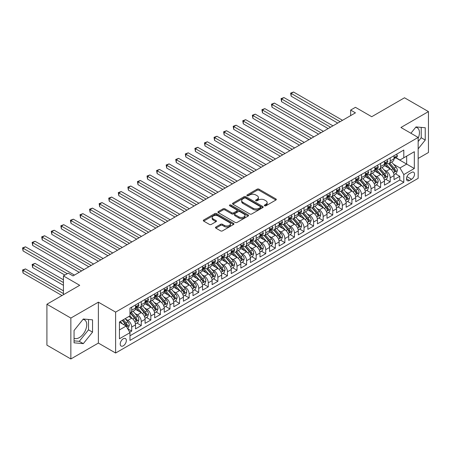 <?xml version="1.0" encoding="UTF-8"?>
<svg xmlns="http://www.w3.org/2000/svg" width="451" height="451" viewBox="0 0 451 451"><rect width="100%" height="100%" fill="white"/><g stroke="black" fill="none" stroke-linecap="round" stroke-linejoin="round"><path stroke-width="0.68" d="M264.613 205.78A0.93 0.536 0 0 0 265.932 205.78L275.916 200.018A1.33 0.767 0 0 0 276.305 199.477A1.33 0.767 0 0 0 275.916 198.93L258.998 189.166A1.33 0.767 0 0 0 257.121 189.166L247.137 194.928A0.93 0.536 0 0 0 246.86 195.311A0.93 0.536 0 0 0 247.137 195.689A0.93 0.536 0 0 0 248.45 195.689L249.741 194.945A4.251 2.458 0 0 1 255.756 194.945L257.166 195.757A4.251 2.458 0 0 1 258.412 197.493A4.251 2.458 0 0 1 257.166 199.229L255.875 199.979A0.93 0.536 0 0 0 255.599 200.357A0.93 0.536 0 0 0 255.875 200.734A0.93 0.536 0 0 0 257.188 200.734L258.479 199.99A4.251 2.458 0 0 1 264.495 199.99L265.904 200.802A4.251 2.458 0 0 1 267.15 202.538A4.251 2.458 0 0 1 265.904 204.275L264.613 205.025A0.93 0.536 0 0 0 264.342 205.402A0.93 0.536 0 0 0 264.613 205.78L264.613 205.025M74.06 338.188A10.559 6.1 120 0 0 79.28 337.63A10.559 6.1 120 0 0 86.175 328.322A10.559 6.1 120 0 0 84.557 319.86A10.559 6.1 120 0 0 83.001 319.381M123.27 345.838A4.335 2.503 120 0 0 126.1 342.021A4.335 2.503 120 0 0 125.44 338.549A4.335 2.503 120 0 0 123.27 338.763A4.335 2.503 120 0 0 120.44 342.58A4.335 2.503 120 0 0 121.105 346.052A4.335 2.503 120 0 0 123.27 345.838M415.704 127.295A10.559 6.1 -60 0 1 417.265 127.774A10.559 6.1 -60 0 1 418.156 138.203M215.866 227.039A1.33 0.767 0 0 0 215.471 227.58A1.33 0.767 0 0 0 215.866 228.121L220.607 230.861A1.33 0.767 0 0 0 222.49 230.861L233.579 224.463A1.33 0.767 0 0 0 233.968 223.916A1.33 0.767 0 0 0 233.579 223.375L216.66 213.611A1.33 0.767 0 0 0 214.783 213.611L203.694 220.009A1.33 0.767 0 0 0 203.305 220.556A1.33 0.767 0 0 0 203.694 221.097L209.427 224.406A1.33 0.767 0 0 0 211.305 224.406L216.052 221.666A1.33 0.767 0 0 0 216.441 221.125A1.33 0.767 0 0 0 216.052 220.578L213.21 218.938A3.557 2.052 0 0 1 212.167 217.489A3.557 2.052 0 0 1 214.36 215.589A3.557 2.052 0 0 1 218.233 216.035L229.373 222.467A3.557 2.052 0 0 1 230.416 223.916A3.557 2.052 0 0 1 228.217 225.816A3.557 2.052 0 0 1 224.344 225.37L222.49 224.299A1.33 0.767 0 0 0 220.607 224.299L215.866 227.039L215.866 228.121M418.156 158.448L428.45 152.506L428.45 111.6L404.513 97.782L371.72 116.713L355.444 107.321L350.658 110.083L355.444 112.846L73.006 275.911L68.219 273.148L63.433 275.911L63.433 294.706M70.852 318.062L70.852 358.968L98.38 343.076L98.38 302.17L70.852 318.062L46.915 304.239L79.709 285.308L63.433 275.911M98.38 302.17L115.614 312.12L418.156 137.442L418.156 178.348L115.614 353.02L115.614 312.12M428.45 111.6L400.922 127.492L418.156 137.442M249.837 213.988A1.33 0.767 0 0 0 251.714 213.988L262.803 207.584A1.33 0.767 0 0 0 263.192 207.043A1.33 0.767 0 0 0 262.803 206.502L245.891 196.732A1.33 0.767 0 0 0 244.008 196.732L232.919 203.136A1.33 0.767 0 0 0 232.53 203.677A1.33 0.767 0 0 0 232.919 204.224L249.837 213.988M230.049 205.983A0.93 0.536 0 0 1 230.991 206.113L230.991 205.008L248.191 214.935A1.33 0.767 0 0 1 248.58 215.482A1.33 0.767 0 0 1 248.191 216.023L237.102 222.428A1.33 0.767 0 0 1 235.225 222.428L218.307 212.658L218.307 211.575A1.33 0.767 0 0 0 217.918 212.117A1.33 0.767 0 0 0 218.307 212.658M218.307 211.575L223.053 208.836A1.33 0.767 0 0 1 224.931 208.836L231.791 212.793A1.33 0.767 0 0 0 233.674 212.793L236.82 210.978A1.33 0.767 0 0 0 237.209 210.437A1.33 0.767 0 0 0 236.82 209.89L229.677 205.769A0.93 0.536 0 0 1 229.407 205.391A0.93 0.536 0 0 1 229.982 204.895A0.93 0.536 0 0 1 230.991 205.008M70.852 358.968L46.915 345.145L46.915 304.239M129.708 332.224L131.698 331.079L127.723 328.785M125.463 319.02L127.864 320.407A5.418 3.129 60 0 1 131.698 327.043L135.525 324.833L135.525 328.869L141.27 325.549L136.912 323.034M135.035 313.496L137.442 314.883A5.418 3.129 60 0 1 141.27 321.518L145.098 319.302L145.098 323.339L150.843 320.024L146.49 317.51M144.613 307.965L147.015 309.352A5.418 3.129 60 0 1 150.843 315.988L154.676 313.778L154.676 317.814L160.421 314.494L156.063 311.979M154.186 302.441L156.587 303.827A5.418 3.129 60 0 1 160.421 310.457L164.249 308.247L164.249 312.284L169.993 308.969L165.635 306.454M163.758 296.91L166.165 298.297A5.418 3.129 60 0 1 169.993 304.932L173.821 302.722L173.821 306.759L179.566 303.438L175.214 300.924M173.336 291.385L175.738 292.772A5.418 3.129 60 0 1 179.566 299.402L183.399 297.192L183.399 301.229L189.144 297.914L184.786 295.399M182.909 285.855L185.31 287.242A5.418 3.129 60 0 1 189.144 293.877L192.972 291.667L192.972 295.704L198.716 292.383L194.358 289.869M192.481 280.33L194.888 281.717A5.418 3.129 60 0 1 198.716 288.347L202.544 286.137L202.544 290.173L208.289 286.859L203.937 284.344M202.059 274.8L204.461 276.187A5.418 3.129 60 0 1 208.289 282.822L212.122 280.612L212.122 284.649L217.867 281.328L213.509 278.814M211.632 269.275L214.033 270.662A5.418 3.129 60 0 1 217.867 277.292L221.695 275.082L221.695 279.118L227.439 275.803L223.082 273.289M221.204 263.745L223.611 265.132A5.418 3.129 60 0 1 227.439 271.767L231.267 269.557L231.267 273.588L237.012 270.273L232.654 267.759M230.777 258.22L233.184 259.607A5.418 3.129 60 0 1 237.012 266.237L240.845 264.027L240.845 268.063L246.59 264.748L242.232 262.234M240.355 252.69L242.756 254.076A5.418 3.129 60 0 1 246.59 260.712L250.418 258.502L250.418 262.533L256.162 259.218L251.805 256.704M249.927 247.165L252.334 248.552A5.418 3.129 60 0 1 256.162 255.181L259.99 252.972L259.99 257.008L265.735 253.693L261.377 251.173M259.5 241.635L261.907 243.021A5.418 3.129 60 0 1 265.735 249.657L269.563 247.447L269.563 251.478L275.307 248.163L270.955 245.648M269.078 236.11L271.479 237.497A5.418 3.129 60 0 1 275.307 244.126L279.141 241.916L279.141 245.953L284.885 242.638L280.528 240.118M278.65 230.579L281.052 231.966A5.418 3.129 60 0 1 284.885 238.602L288.713 236.392L288.713 240.422L294.458 237.108L290.1 234.593M288.223 225.055L290.63 226.441A5.418 3.129 60 0 1 294.458 233.071L298.286 230.861L298.286 234.898L304.03 231.583L299.678 229.063M297.801 219.524L300.203 220.911A5.418 3.129 60 0 1 304.03 227.546L307.864 225.337L307.864 229.367L313.608 226.052L309.251 223.538M307.373 213.994L309.775 215.386A5.418 3.129 60 0 1 313.608 222.016L317.436 219.806L317.436 223.843L323.181 220.528L318.823 218.008M316.946 208.469L319.353 209.856A5.418 3.129 60 0 1 323.181 216.491L327.009 214.281L327.009 218.312L332.753 214.997L328.401 212.483M326.524 202.939L328.926 204.331A5.418 3.129 60 0 1 332.753 210.961L336.587 208.751L336.587 212.787L342.332 209.473L337.974 206.953M336.096 197.414L338.498 198.801A5.418 3.129 60 0 1 342.332 205.436L346.159 203.226L346.159 207.257L351.904 203.942L347.546 201.428M345.669 191.884L348.076 193.276A5.418 3.129 60 0 1 351.904 199.906L355.732 197.696L355.732 201.732L361.476 198.417L357.124 195.897M355.247 186.359L357.649 187.746A5.418 3.129 60 0 1 361.476 194.381L365.31 192.171L365.31 196.202L371.055 192.887L366.697 190.373M364.82 180.828L367.221 182.221A5.418 3.129 60 0 1 371.055 188.851L374.882 186.641L374.882 190.677L380.627 187.357L376.269 184.842M374.392 175.304L376.799 176.691A5.418 3.129 60 0 1 380.627 183.326L384.455 181.11L384.455 185.147L390.2 181.832L390.2 177.795A5.418 3.129 -120 0 0 386.372 171.166L383.97 169.773M385.842 179.318L390.2 181.832M135.525 324.833A5.418 3.129 -120 0 0 131.698 318.197L128.823 316.54M145.098 319.302A5.418 3.129 -120 0 0 141.27 312.673L135.351 309.251M154.676 313.778A5.418 3.129 -120 0 0 150.843 307.142L144.923 303.726M164.249 308.247A5.418 3.129 -120 0 0 160.421 301.618L154.496 298.196M173.821 302.722A5.418 3.129 -120 0 0 169.993 296.087L164.074 292.671M183.399 297.192A5.418 3.129 -120 0 0 179.566 290.562L173.646 287.14M192.972 291.667A5.418 3.129 -120 0 0 189.144 285.032L183.219 281.616M202.544 286.137A5.418 3.129 -120 0 0 198.716 279.507L192.797 276.085M212.122 280.612A5.418 3.129 -120 0 0 208.289 273.977L202.369 270.561M221.695 275.082A5.418 3.129 -120 0 0 217.867 268.452L211.942 265.03M231.267 269.557A5.418 3.129 -120 0 0 227.439 262.922L221.52 259.505M240.845 264.027A5.418 3.129 -120 0 0 237.012 257.397L231.092 253.975M250.418 258.502A5.418 3.129 -120 0 0 246.59 251.867L240.665 248.45M259.99 252.972A5.418 3.129 -120 0 0 256.162 246.342L250.243 242.92M269.563 247.447A5.418 3.129 -120 0 0 265.735 240.811L259.815 237.395M279.141 241.916A5.418 3.129 -120 0 0 275.307 235.287L269.388 231.865M288.713 236.392A5.418 3.129 -120 0 0 284.885 229.756L278.966 226.34M298.286 230.861A5.418 3.129 -120 0 0 294.458 224.226L288.539 220.81M307.864 225.337A5.418 3.129 -120 0 0 304.03 218.701L298.111 215.285M317.436 219.806A5.418 3.129 -120 0 0 313.608 213.171L307.683 209.754M327.009 214.281A5.418 3.129 -120 0 0 323.181 207.646L317.262 204.23M336.587 208.751A5.418 3.129 -120 0 0 332.753 202.116L326.834 198.699M346.159 203.226A5.418 3.129 -120 0 0 342.332 196.591L336.407 193.175M355.732 197.696A5.418 3.129 -120 0 0 351.904 191.061L345.985 187.644M365.31 192.171A5.418 3.129 -120 0 0 361.476 185.536L355.557 182.119M374.882 186.641A5.418 3.129 -120 0 0 371.055 180.005L365.13 176.589M384.455 181.11A5.418 3.129 -120 0 0 380.627 174.481L374.708 171.059M411.549 172.434L409.446 173.652A4.2 2.424 120 0 0 406.701 177.35A4.2 2.424 120 0 0 407.349 180.716A4.2 2.424 120 0 0 409.446 180.507L411.549 179.289A4.2 2.424 120 0 0 414.294 175.591A4.2 2.424 120 0 0 413.652 172.226A4.2 2.424 120 0 0 411.549 172.434M119.442 329.918L126.145 326.05L129.973 332.68L129.973 340.42L403.797 182.328L403.797 174.588L399.969 167.958L393.543 164.249M129.973 332.68L119.442 338.763L119.442 321.958L129.973 315.875L129.973 308.14L403.797 150.048L403.797 157.788L414.328 151.705L414.328 168.511L403.797 174.588M137.392 306.894L137.442 306.922A5.418 3.129 60 0 0 140.148 307.193L143.976 304.977A5.418 3.129 -120 0 0 145.098 302.503L145.098 299.402M146.964 301.364L147.015 301.392A5.418 3.129 60 0 0 149.721 301.663L153.554 299.453A5.418 3.129 -120 0 0 154.676 296.972L154.676 293.877M156.536 295.839L156.587 295.867A5.418 3.129 60 0 0 159.299 296.132L163.127 293.922A5.418 3.129 -120 0 0 164.249 291.442L164.249 288.347M166.115 290.309L166.165 290.337A5.418 3.129 60 0 0 168.871 290.607L172.699 288.398A5.418 3.129 -120 0 0 173.821 285.917L173.821 282.822M175.687 284.784L175.738 284.812A5.418 3.129 60 0 0 178.444 285.077L182.277 282.867A5.418 3.129 -120 0 0 183.399 280.387L183.399 277.292M185.26 279.254L185.31 279.282A5.418 3.129 60 0 0 188.022 279.552L191.85 277.342A5.418 3.129 -120 0 0 192.972 274.862L192.972 271.767M194.838 273.729L194.888 273.757A5.418 3.129 60 0 0 197.594 274.022L201.422 271.812A5.418 3.129 -120 0 0 202.544 269.332L202.544 266.237M204.41 268.198L204.461 268.227A5.418 3.129 60 0 0 207.167 268.497L211 266.287A5.418 3.129 -120 0 0 212.122 263.807L212.122 260.712M213.983 262.674L214.033 262.702A5.418 3.129 60 0 0 216.745 262.967L220.573 260.757A5.418 3.129 -120 0 0 221.695 258.276L221.695 255.181M223.561 257.143L223.611 257.171A5.418 3.129 60 0 0 226.317 257.442L230.145 255.232A5.418 3.129 -120 0 0 231.267 252.752L231.267 249.657M233.133 251.619L233.184 251.647A5.418 3.129 60 0 0 235.89 251.912L239.723 249.702A5.418 3.129 -120 0 0 240.845 247.221L240.845 244.126M242.706 246.088L242.756 246.116A5.418 3.129 60 0 0 245.468 246.387L249.296 244.177A5.418 3.129 -120 0 0 250.418 241.697L250.418 238.602M252.284 240.563L252.334 240.592A5.418 3.129 60 0 0 255.04 240.857L258.868 238.647A5.418 3.129 -120 0 0 259.99 236.166L259.99 233.071M261.856 235.033L261.907 235.061A5.418 3.129 60 0 0 264.613 235.332L268.446 233.122A5.418 3.129 -120 0 0 269.563 230.641L269.563 227.546M271.429 229.508L271.479 229.536A5.418 3.129 60 0 0 274.191 229.801L278.019 227.592A5.418 3.129 -120 0 0 279.141 225.111L279.141 222.016M281.007 223.978L281.052 224.006A5.418 3.129 60 0 0 283.764 224.277L287.591 222.067A5.418 3.129 -120 0 0 288.713 219.586L288.713 216.491M290.579 218.453L290.63 218.481A5.418 3.129 60 0 0 293.336 218.746L297.164 216.536A5.418 3.129 -120 0 0 298.286 214.056L298.286 210.961M300.152 212.923L300.203 212.951A5.418 3.129 60 0 0 302.909 213.222L306.742 211.012A5.418 3.129 -120 0 0 307.864 208.531L307.864 205.436M309.73 207.398L309.775 207.426A5.418 3.129 60 0 0 312.487 207.691L316.314 205.481A5.418 3.129 -120 0 0 317.436 203.001L317.436 199.906M319.302 201.868L319.353 201.896A5.418 3.129 60 0 0 322.059 202.166L325.887 199.956A5.418 3.129 -120 0 0 327.009 197.476L327.009 194.381M328.875 196.343L328.926 196.371A5.418 3.129 60 0 0 331.632 196.636L335.465 194.426A5.418 3.129 -120 0 0 336.587 191.946L336.587 188.851M338.447 190.812L338.498 190.841A5.418 3.129 60 0 0 341.21 191.111L345.038 188.901A5.418 3.129 -120 0 0 346.159 186.421L346.159 183.326M348.025 185.288L348.076 185.316A5.418 3.129 60 0 0 350.782 185.581L354.61 183.371A5.418 3.129 -120 0 0 355.732 180.89L355.732 177.795M357.598 179.757L357.649 179.786A5.418 3.129 60 0 0 360.355 180.056L364.188 177.846A5.418 3.129 -120 0 0 365.31 175.366L365.31 172.271M367.17 174.227L367.221 174.261A5.418 3.129 60 0 0 369.933 174.526L373.761 172.316A5.418 3.129 -120 0 0 374.882 169.835L374.882 166.74M376.748 168.702L376.799 168.73A5.418 3.129 60 0 0 379.505 169.001L383.333 166.785A5.418 3.129 -120 0 0 384.455 164.311L384.455 161.216M129.973 335.775L399.778 180.005L399.778 176.302L394.033 179.622L394.033 175.586A5.418 3.129 -120 0 0 390.2 168.95L384.28 165.534M386.321 163.172L386.372 163.206A5.418 3.129 -120 0 0 389.078 163.471A5.418 3.129 -120 0 0 390.2 160.99L390.2 157.895M389.078 163.471L392.911 161.261A5.418 3.129 -120 0 0 394.033 158.78L394.033 155.685M131.698 307.142L131.698 310.237A5.418 3.129 60 0 1 130.576 312.718A5.418 3.129 60 0 1 129.973 312.938M130.576 312.718L134.404 310.508A5.418 3.129 -120 0 0 135.525 308.027L135.525 304.932M141.27 301.618L141.27 304.713A5.418 3.129 60 0 1 140.148 307.193M150.843 296.087L150.843 299.182A5.418 3.129 60 0 1 149.721 301.663M160.421 290.562L160.421 293.657A5.418 3.129 60 0 1 159.299 296.132M169.993 285.032L169.993 288.127A5.418 3.129 60 0 1 168.871 290.607M179.566 279.507L179.566 282.602A5.418 3.129 60 0 1 178.444 285.077M189.144 273.977L189.144 277.072A5.418 3.129 60 0 1 188.022 279.552M198.716 268.452L198.716 271.547A5.418 3.129 60 0 1 197.594 274.022M208.289 262.922L208.289 266.017A5.418 3.129 60 0 1 207.167 268.497M217.867 257.397L217.867 260.492A5.418 3.129 60 0 1 216.745 262.967M227.439 251.867L227.439 254.962A5.418 3.129 60 0 1 226.317 257.442M237.012 246.336L237.012 249.437A5.418 3.129 60 0 1 235.89 251.912M246.59 240.811L246.59 243.906A5.418 3.129 60 0 1 245.468 246.387M256.162 235.281L256.162 238.382A5.418 3.129 60 0 1 255.04 240.857M265.735 229.756L265.735 232.851A5.418 3.129 60 0 1 264.613 235.332M275.307 224.226L275.307 227.327A5.418 3.129 60 0 1 274.191 229.801M284.885 218.701L284.885 221.796A5.418 3.129 60 0 1 283.764 224.277M294.458 213.171L294.458 216.271A5.418 3.129 60 0 1 293.336 218.746M304.03 207.646L304.03 210.741A5.418 3.129 60 0 1 302.909 213.222M313.608 202.116L313.608 205.211A5.418 3.129 60 0 1 312.487 207.691M323.181 196.591L323.181 199.686A5.418 3.129 60 0 1 322.059 202.166M332.753 191.061L332.753 194.155A5.418 3.129 60 0 1 331.632 196.636M342.332 185.536L342.332 188.631A5.418 3.129 60 0 1 341.21 191.111M351.904 180.005L351.904 183.1A5.418 3.129 60 0 1 350.782 185.581M361.476 174.481L361.476 177.576A5.418 3.129 60 0 1 360.355 180.056M371.055 168.95L371.055 172.045A5.418 3.129 60 0 1 369.933 174.526M380.627 163.425L380.627 166.52A5.418 3.129 60 0 1 379.505 169.001M380.627 183.326L380.627 187.357M371.055 188.851L371.055 192.887M361.476 194.381L361.476 198.417M351.904 199.906L351.904 203.942M342.332 205.436L342.332 209.473M332.753 210.961L332.753 214.997M323.181 216.491L323.181 220.528M313.608 222.016L313.608 226.052M304.03 227.546L304.03 231.583M294.458 233.071L294.458 237.108M284.885 238.602L284.885 242.638M275.307 244.126L275.307 248.163M265.735 249.657L265.735 253.693M256.162 255.181L256.162 259.218M246.59 260.712L246.59 264.748M237.012 266.237L237.012 270.273M227.439 271.767L227.439 275.803M217.867 277.292L217.867 281.328M208.289 282.822L208.289 286.859M198.716 288.347L198.716 292.383M189.144 293.877L189.144 297.914M179.566 299.402L179.566 303.438M169.993 304.932L169.993 308.969M160.421 310.457L160.421 314.494M150.843 315.988L150.843 320.024M141.27 321.518L141.27 325.549M131.698 327.043L131.698 331.079M126.145 326.05L119.442 322.177M399.969 167.958L406.667 164.091L406.667 156.131L414.328 151.705M395.702 157.76L414.328 168.511M395.893 157.647L399.969 159.998L403.797 157.788M98.38 343.076L115.614 353.02M350.658 110.083L350.658 115.608M395.42 173.787L399.778 176.302M399.778 180.005L403.797 182.328M418.156 148.881L425.242 140.064L425.242 127.746L416.002 126.923L410.912 133.259M74.06 342.822L83.3 343.645L92.54 332.15L92.54 319.832L83.3 319.009L74.06 330.504L74.06 342.822M418.156 141.558L421.223 137.747L421.223 127.391M421.223 137.747L425.242 140.064M74.06 340.86L79.28 341.322L88.514 329.828L88.514 319.471M88.514 329.828L92.54 332.15M79.28 341.322L83.3 343.645M264.985 205.915L265.904 205.38A4.251 2.458 0 0 0 267.15 203.643L267.15 202.538M258.412 197.493L258.412 198.598A4.251 2.458 0 0 1 257.166 200.334L256.247 200.87M275.899 200.03L258.998 190.271A1.33 0.767 0 0 0 257.121 190.271L247.503 195.824M262.786 207.595L245.891 197.842A1.33 0.767 0 0 0 244.008 197.842L232.936 204.23M260.452 207.421A0.93 0.536 0 0 0 260.729 207.043A0.93 0.536 0 0 0 260.452 206.665L245.609 198.09A0.93 0.536 0 0 0 244.29 198.09L242.931 198.88A4.251 2.458 0 0 0 241.685 200.616A4.251 2.458 0 0 0 242.931 202.352L253.079 208.21A4.251 2.458 0 0 0 259.094 208.21L260.452 207.421L260.452 208.531A0.93 0.536 0 0 0 260.729 208.148L260.729 207.043M241.685 200.616L241.685 201.721A4.251 2.458 0 0 0 242.931 203.457L242.931 202.352M260.452 208.531L259.094 209.315A4.251 2.458 0 0 1 253.079 209.315L242.931 203.457M218.323 212.669L223.053 209.94L223.053 208.836M237.209 210.437L237.209 211.542A1.33 0.767 0 0 1 236.82 212.083L233.674 213.898A1.33 0.767 0 0 1 231.791 213.898L224.931 209.94A1.33 0.767 0 0 0 223.053 209.94M230.991 206.113L248.174 216.035M238.912 216.903A3.557 2.052 0 0 0 242.785 217.348A3.557 2.052 0 0 0 244.978 215.454A3.557 2.052 0 0 0 243.94 214L240.017 211.739A1.33 0.767 0 0 0 238.134 211.739L234.988 213.554A1.33 0.767 0 0 0 234.599 214.095A1.33 0.767 0 0 0 234.988 214.642L238.912 216.903L238.912 218.008A3.557 2.052 0 0 0 242.785 218.453A3.557 2.052 0 0 0 244.978 216.559L244.978 215.454M234.599 214.095L234.599 215.2A1.33 0.767 0 0 0 234.988 215.747L234.988 214.642M238.912 218.008L234.988 215.747M230.416 223.916L230.416 225.021A3.557 2.052 0 0 1 228.217 226.921A3.557 2.052 0 0 1 224.344 226.475L222.49 225.404A1.33 0.767 0 0 0 220.607 225.404L215.882 228.133M212.167 217.489L212.167 218.594A3.557 2.052 0 0 0 213.21 220.043L213.21 218.938M216.035 221.678L213.21 220.043M233.562 224.468L216.66 214.715A1.33 0.767 0 0 0 214.783 214.715L203.711 221.108M393.948 174.638L396.423 173.207L397.382 170.444A3.585 2.069 -120 0 0 395.984 167.073L391.609 162.01M390.735 169.3L385.735 163.516M387.888 167.614L384.985 164.26A8.597 4.967 -120 0 0 384.72 163.955M291.154 118.292L318.586 134.127L272.009 107.237L272.009 104.474L274.4 103.093L323.373 131.365M388.593 163.668L393.018 168.787A3.585 2.069 60 0 1 394.292 171.262C394.834 171.983 395.217 171.763 395.442 170.596A3.585 2.069 -120 0 0 394.163 168.127L389.788 163.059M388.852 163.583L393.605 169.086A1.827 1.054 60 0 1 394.067 169.801L395.442 170.596M394.292 171.262L394.557 171.684M396.57 154.219L397.382 155.629A3.585 2.069 60 0 1 396.638 157.219L394.817 158.267A3.585 2.069 -120 0 0 395.442 157.444L395.369 157.123M340.127 121.691L291.154 93.419L293.55 92.032L342.523 120.31M394.151 158.436L394.163 158.436A3.585 2.069 -120 0 0 394.817 158.267M394.98 157.173L395.442 157.444C395.217 156.903 394.834 157.123 394.292 158.104A3.585 2.069 60 0 1 394.033 158.617M337.731 123.072L291.154 96.181L291.154 93.419L290.63 93.115L293.55 92.032M291.154 96.181L290.63 93.115M384.376 180.163L386.851 178.737L387.809 175.975A3.585 2.069 -120 0 0 386.411 172.603L382.036 167.541M381.157 174.83L376.157 169.04M378.316 173.145L375.412 169.785A8.597 4.967 -120 0 0 375.147 169.486M281.582 123.816L309.008 139.658L262.431 112.761L262.431 109.999L264.827 108.618L313.8 136.89M379.015 169.193L383.44 174.317A3.585 2.069 60 0 1 384.72 176.786C385.261 177.508 385.644 177.288 385.87 176.127A3.585 2.069 -120 0 0 384.59 173.652L380.216 168.589M379.28 169.108L384.032 174.616A1.827 1.054 60 0 1 384.494 175.332L385.87 176.127M384.72 176.786L384.979 177.215M374.804 185.694L377.278 184.262L378.231 181.499A3.585 2.069 -120 0 0 376.833 178.128L372.458 173.066M371.585 180.355L366.584 174.571M368.738 178.669L365.84 175.315A8.597 4.967 -120 0 0 365.569 175.011M272.009 129.347L299.436 145.183L252.859 118.292L252.859 115.529L255.255 114.148L304.222 142.42M369.442 174.723L373.868 179.842A3.585 2.069 60 0 1 375.147 182.317C375.689 183.038 376.066 182.818 376.297 181.652A3.585 2.069 -120 0 0 375.018 179.182L370.643 174.114M369.702 174.638L374.46 180.141A1.827 1.054 60 0 1 374.916 180.857L376.297 181.652M375.147 182.317L375.407 182.74M365.225 191.218L367.7 189.792L368.659 187.03A3.585 2.069 -120 0 0 367.261 183.658L362.886 178.596M362.012 185.885L357.012 180.096M359.165 184.2L356.262 180.84A8.597 4.967 -120 0 0 355.997 180.541M262.431 134.877L289.863 150.713L243.286 123.816L243.286 121.054L245.677 119.673L294.65 147.945M359.87 180.248L364.295 185.372A3.585 2.069 60 0 1 365.575 187.841C366.111 188.563 366.494 188.343 366.719 187.182A3.585 2.069 -120 0 0 365.44 184.707L361.065 179.645M360.129 180.163L364.882 185.671A1.827 1.054 60 0 1 365.344 186.387L366.719 187.182M365.575 187.841L365.834 188.27M355.653 196.749L358.128 195.317L359.086 192.554A3.585 2.069 -120 0 0 357.688 189.189L353.313 184.121M352.434 191.416L347.439 185.626M349.593 189.73L346.689 186.37A8.597 4.967 -120 0 0 346.424 186.066M252.859 140.402L280.291 156.238L233.708 129.347L233.708 126.584L236.104 125.203L285.077 153.475M350.292 185.778L354.717 190.897A3.585 2.069 60 0 1 355.997 193.372C356.538 194.093 356.921 193.874 357.147 192.707A3.585 2.069 -120 0 0 355.867 190.237L351.492 185.169M350.557 185.694L355.309 191.196A1.827 1.054 60 0 1 355.771 191.912L357.147 192.707M355.997 193.372L356.262 193.795M386.992 159.75L387.809 161.159A3.585 2.069 60 0 1 387.065 162.743L385.244 163.798A3.585 2.069 -120 0 0 385.87 162.969L385.797 162.653M330.555 127.216L281.582 98.944L283.972 97.563L332.945 125.835M384.573 163.961L384.59 163.961A3.585 2.069 -120 0 0 385.244 163.798M385.408 162.704L385.87 162.969C385.644 162.428 385.261 162.648 384.72 163.634A3.585 2.069 60 0 1 384.455 164.141M328.159 128.603L281.582 101.706L281.582 98.944L281.052 98.639L283.972 97.563M281.582 101.706L281.052 98.639M377.419 165.275L378.231 166.684A3.585 2.069 60 0 1 377.493 168.274L375.672 169.322A3.585 2.069 -120 0 0 376.297 168.499L376.219 168.178M320.977 132.746L271.479 104.17L274.4 103.093M375.001 169.491L375.018 169.491A3.585 2.069 -120 0 0 375.672 169.322M375.83 168.229L376.297 168.499C376.072 167.958 375.689 168.178 375.147 169.159A3.585 2.069 60 0 1 374.882 169.672M272.009 107.237L271.479 104.17M367.847 170.805L368.659 172.214A3.585 2.069 60 0 1 367.915 173.798L366.099 174.853A3.585 2.069 -120 0 0 366.719 174.024L366.646 173.708M311.404 138.271L261.907 109.694L264.827 108.618M365.428 175.022L365.44 175.022A3.585 2.069 -120 0 0 366.099 174.853M366.257 173.759L366.719 174.024C366.494 173.483 366.111 173.703 365.575 174.689A3.585 2.069 60 0 1 365.31 175.197M262.431 112.761L261.907 109.694M358.269 176.33L359.086 177.739A3.585 2.069 60 0 1 358.342 179.329L356.521 180.377A3.585 2.069 -120 0 0 357.147 179.554L357.074 179.233M301.832 143.801L252.334 115.225L255.255 114.148M355.856 180.547L355.867 180.547A3.585 2.069 -120 0 0 356.521 180.377M356.685 179.284L357.147 179.554C356.921 179.013 356.538 179.233 355.997 180.214A3.585 2.069 60 0 1 355.732 180.727M252.859 118.292L252.334 115.225M346.08 202.273L348.555 200.847L349.508 198.085A3.585 2.069 -120 0 0 348.11 194.714L343.741 189.651M342.861 196.94L337.861 191.151M340.015 195.255L337.117 191.895A8.597 4.967 -120 0 0 336.846 191.596M243.286 145.932L270.713 161.768L224.136 134.872L224.136 132.109L226.532 130.728L275.499 159M340.719 191.303L345.145 196.427A3.585 2.069 60 0 1 346.424 198.897C346.966 199.618 347.349 199.398 347.574 198.237A3.585 2.069 -120 0 0 346.295 195.762L341.92 190.7M340.979 191.218L345.737 196.726A1.827 1.054 60 0 1 346.193 197.442L347.574 198.237M346.424 198.897L346.684 199.325M348.696 181.86L349.508 183.269A3.585 2.069 60 0 1 348.77 184.854L346.949 185.908A3.585 2.069 -120 0 0 347.574 185.079L347.495 184.763M292.254 149.326L242.756 120.75L245.677 119.673M346.278 186.077L346.295 186.077A3.585 2.069 -120 0 0 346.949 185.908M347.112 184.814L347.574 185.079C347.349 184.538 346.966 184.758 346.424 185.744A3.585 2.069 60 0 1 346.159 186.252M243.286 123.816L242.756 120.75M336.502 207.804L338.977 206.372L339.936 203.61A3.585 2.069 -120 0 0 338.538 200.244L334.163 195.176M333.289 202.471L328.289 196.681M330.442 200.785L327.539 197.425A8.597 4.967 -120 0 0 327.274 197.126M233.708 151.457L261.14 167.293L214.563 140.402L214.563 137.64L216.954 136.258L265.927 164.53M331.147 196.833L335.572 201.952A3.585 2.069 60 0 1 336.852 204.427C337.387 205.149 337.771 204.929 337.996 203.762A3.585 2.069 -120 0 0 336.717 201.293L332.348 196.224M331.406 196.749L336.158 202.251A1.827 1.054 60 0 1 336.621 202.967L337.996 203.762M336.852 204.427L337.111 204.85M339.124 187.385L339.936 188.794A3.585 2.069 60 0 1 339.191 190.384L337.376 191.433A3.585 2.069 -120 0 0 337.996 190.61L337.923 190.288M282.681 154.856L233.184 126.28L236.104 125.203M336.705 191.602L336.717 191.602A3.585 2.069 -120 0 0 337.376 191.433M337.534 190.339L337.996 190.61C337.771 190.068 337.387 190.288 336.852 191.269A3.585 2.069 60 0 1 336.587 191.782M233.708 129.347L233.184 126.28M326.93 213.329L329.405 211.902L330.363 209.14A3.585 2.069 -120 0 0 328.965 205.769L324.59 200.706M323.711 207.996L318.716 202.206M320.87 206.31L317.966 202.95A8.597 4.967 -120 0 0 317.701 202.651M224.136 156.987L251.568 172.823L204.985 145.927L204.985 143.164L207.381 141.783L256.354 170.055M321.574 202.358L325.994 207.483A3.585 2.069 60 0 1 327.274 209.952C327.815 210.673 328.198 210.454 328.424 209.292A3.585 2.069 -120 0 0 327.144 206.817L322.769 201.755M321.834 202.273L326.586 207.781A1.827 1.054 60 0 1 327.048 208.497L328.424 209.292M327.274 209.952L327.539 210.38M329.546 192.915L330.363 194.325A3.585 2.069 60 0 1 329.619 195.909L327.798 196.963A3.585 2.069 -120 0 0 328.424 196.134L328.351 195.819M273.109 160.387L223.611 131.805L226.532 130.728M327.133 197.132L327.144 197.132A3.585 2.069 -120 0 0 327.798 196.963M327.962 195.869L328.424 196.134C328.198 195.593 327.815 195.813 327.274 196.799A3.585 2.069 60 0 1 327.009 197.307M224.136 134.872L223.611 131.805M317.357 218.859L319.832 217.427L320.785 214.665A3.585 2.069 -120 0 0 319.393 211.299L315.018 206.231M314.138 213.526L309.138 207.736M311.291 211.84L308.394 208.48A8.597 4.967 -120 0 0 308.123 208.182M214.563 162.512L241.99 178.348L195.413 151.457L195.413 148.695L197.809 147.314L246.776 175.586M311.996 207.888L316.422 213.013A3.585 2.069 60 0 1 317.701 215.482C318.243 216.204 318.626 215.984 318.851 214.817A3.585 2.069 -120 0 0 317.572 212.348L313.197 207.28M312.255 207.804L317.014 213.306A1.827 1.054 60 0 1 317.47 214.022L318.851 214.817M317.701 215.482L317.961 215.905M319.973 198.44L320.785 199.849A3.585 2.069 60 0 1 320.047 201.439L318.226 202.488A3.585 2.069 -120 0 0 318.851 201.665L318.772 201.343M263.536 165.912L214.033 137.335L216.954 136.258M317.555 202.657L317.572 202.657A3.585 2.069 -120 0 0 318.226 202.488M318.389 201.394L318.851 201.665C318.626 201.123 318.243 201.343 317.701 202.324A3.585 2.069 60 0 1 317.436 202.837M214.563 140.402L214.033 137.335M307.779 224.384L310.254 222.957L311.213 220.195A3.585 2.069 -120 0 0 309.814 216.824L305.44 211.761M304.566 219.051L299.565 213.261M301.719 217.365L298.816 214.005A8.597 4.967 -120 0 0 298.551 213.706M204.985 168.043L232.417 183.878L185.84 156.987L185.84 154.219L188.23 152.838L237.203 181.11M302.424 213.413L306.849 218.538A3.585 2.069 60 0 1 308.129 221.007C308.664 221.729 309.048 221.509 309.273 220.347A3.585 2.069 -120 0 0 307.999 217.872L303.624 212.81M302.683 213.329L307.435 218.836A1.827 1.054 60 0 1 307.898 219.552L309.273 220.347M308.129 221.007L308.388 221.435M310.401 203.97L311.213 205.38A3.585 2.069 60 0 1 310.468 206.964L308.653 208.018A3.585 2.069 -120 0 0 309.273 207.189L309.2 206.874M253.958 171.442L204.461 142.86L207.381 141.783M307.982 208.187L307.999 208.187A3.585 2.069 -120 0 0 308.653 208.018M308.811 206.924L309.273 207.189C309.048 206.648 308.67 206.874 308.129 207.855A3.585 2.069 60 0 1 307.864 208.362M204.985 145.927L204.461 142.86M298.207 229.914L300.682 228.482L301.64 225.72A3.585 2.069 -120 0 0 300.242 222.354L295.867 217.286M294.988 224.581L289.993 218.791M292.147 222.895L289.243 219.536A8.597 4.967 -120 0 0 288.978 219.237M195.413 173.567L222.845 189.403L176.262 162.512L176.262 159.75L178.658 158.369L227.631 186.641M292.851 218.944L297.271 224.068A3.585 2.069 60 0 1 298.551 226.537C299.092 227.259 299.475 227.039 299.701 225.872A3.585 2.069 -120 0 0 298.421 223.403L294.046 218.335M293.111 218.859L297.863 224.361A1.827 1.054 60 0 1 298.325 225.077L299.701 225.872M298.551 226.537L298.816 226.96M300.823 209.495L301.64 210.905A3.585 2.069 60 0 1 300.896 212.494L299.075 213.543A3.585 2.069 -120 0 0 299.701 212.72L299.627 212.398M244.386 176.967L194.888 148.39L197.809 147.314M298.41 213.712L298.421 213.712A3.585 2.069 -120 0 0 299.075 213.543M299.238 212.449L299.701 212.72C299.475 212.179 299.092 212.398 298.551 213.379A3.585 2.069 60 0 1 298.286 213.892M195.413 151.457L194.888 148.39M288.634 235.439L291.109 234.013L292.062 231.25A3.585 2.069 -120 0 0 290.669 227.879L286.295 222.817M285.415 230.106L280.415 224.316M282.568 228.42L279.671 225.06A8.597 4.967 -120 0 0 279.4 224.761M185.84 179.098L213.267 194.933L166.69 168.043L166.69 165.275L169.086 163.893L218.059 192.165M283.273 224.468L287.699 229.593A3.585 2.069 60 0 1 288.978 232.062C289.519 232.784 289.903 232.564 290.128 231.402A3.585 2.069 -120 0 0 288.849 228.928L284.474 223.865M283.532 224.389L288.29 229.892A1.827 1.054 60 0 1 288.747 230.608L290.128 231.402M288.978 232.062L289.238 232.49M291.25 215.026L292.062 216.435A3.585 2.069 60 0 1 291.323 218.019L289.503 219.073A3.585 2.069 -120 0 0 290.128 218.245L290.049 217.929M234.813 182.497L185.31 153.915L188.23 152.838M288.832 219.242L288.849 219.242A3.585 2.069 -120 0 0 289.503 219.073M289.666 217.98L290.128 218.245C289.903 217.703 289.519 217.929 288.978 218.91A3.585 2.069 60 0 1 288.713 219.417M185.84 156.987L185.31 153.915M279.062 240.969L281.531 239.543L282.489 236.775A3.585 2.069 -120 0 0 281.091 233.409L276.717 228.341M275.843 235.636L270.842 229.847M272.996 233.951L270.093 230.591A8.597 4.967 -120 0 0 269.828 230.292M176.262 184.622L203.694 200.458L157.117 173.567L157.117 170.805L159.507 169.424L208.48 197.696M273.701 229.999L278.126 235.123A3.585 2.069 60 0 1 279.406 237.592C279.941 238.314 280.325 238.094 280.556 236.927A3.585 2.069 -120 0 0 279.276 234.458L274.901 229.396M273.96 229.914L278.712 235.416A1.827 1.054 60 0 1 279.175 236.132L280.556 236.927M279.406 237.592L279.665 238.015M281.678 220.55L282.489 221.96A3.585 2.069 60 0 1 281.745 223.549L279.93 224.598A3.585 2.069 -120 0 0 280.556 223.775L280.477 223.454M225.235 188.022L175.738 159.445L178.658 158.369M279.259 224.767L279.276 224.767A3.585 2.069 -120 0 0 279.93 224.598M280.088 223.504L280.556 223.775C280.33 223.234 279.947 223.454 279.406 224.435A3.585 2.069 60 0 1 279.141 224.948M176.262 162.512L175.738 159.445M269.484 246.494L271.959 245.068L272.917 242.305A3.585 2.069 -120 0 0 271.519 238.934L267.144 233.872M266.27 241.161L261.27 235.371M263.423 239.475L260.52 236.115A8.597 4.967 -120 0 0 260.255 235.817M166.69 190.153L194.122 205.989L147.539 179.098L147.539 176.33L149.935 174.949L198.908 203.221M264.128 235.523L268.548 240.648A3.585 2.069 60 0 1 269.828 243.123C270.369 243.844 270.752 243.619 270.978 242.458A3.585 2.069 -120 0 0 269.698 239.983L265.323 234.92M264.387 235.445L269.14 240.947A1.827 1.054 60 0 1 269.602 241.663L270.978 242.458M269.828 243.123L270.093 243.546M259.911 252.024L262.386 250.598L263.345 247.83A3.585 2.069 -120 0 0 261.946 244.465L257.572 239.396M256.692 246.691L251.692 240.902M253.851 245.006L250.948 241.646A8.597 4.967 -120 0 0 250.683 241.347M157.117 195.678L184.544 211.513L137.967 184.622L137.967 181.86L140.362 180.479L189.335 208.751M254.55 241.054L258.975 246.178A3.585 2.069 60 0 1 260.255 248.648C260.796 249.369 261.18 249.149 261.405 247.982A3.585 2.069 -120 0 0 260.126 245.513L255.751 240.451M254.809 240.969L259.567 246.471A1.827 1.054 60 0 1 260.03 247.187L261.405 247.982M260.255 248.648L260.515 249.07M250.339 257.549L252.808 256.123L253.766 253.361A3.585 2.069 -120 0 0 252.368 249.989L247.994 244.927M247.12 252.216L242.119 246.426M244.273 250.53L241.375 247.171A8.597 4.967 -120 0 0 241.105 246.872M147.539 201.208L174.971 217.044L128.394 190.153L128.394 187.385L130.784 186.004L179.757 214.281M244.978 246.579L249.403 251.703A3.585 2.069 60 0 1 250.683 254.178C251.218 254.9 251.602 254.674 251.833 253.513A3.585 2.069 -120 0 0 250.553 251.038L246.178 245.975M245.237 246.5L249.995 252.002A1.827 1.054 60 0 1 250.452 252.718L251.833 253.513M250.683 254.178L250.942 254.601M240.761 263.08L243.236 261.653L244.194 258.885A3.585 2.069 -120 0 0 242.796 255.52L238.421 250.452M237.547 257.746L232.547 251.957M234.7 256.061L231.797 252.701A8.597 4.967 -120 0 0 231.532 252.402M137.967 206.733L165.399 222.569L118.822 195.678L118.822 192.915L121.212 191.534L170.185 219.806M235.405 252.109L239.831 257.233A3.585 2.069 60 0 1 241.105 259.703C241.646 260.424 242.029 260.204 242.255 259.037A3.585 2.069 -120 0 0 240.975 256.568L236.6 251.506M235.664 252.024L240.417 257.527A1.827 1.054 60 0 1 240.879 258.243L242.255 259.037M241.105 259.703L241.37 260.131M231.188 268.604L233.663 267.178L234.621 264.416A3.585 2.069 -120 0 0 233.223 261.044L228.849 255.982M227.969 263.271L222.969 257.482M225.128 261.586L222.225 258.226A8.597 4.967 -120 0 0 221.96 257.927M128.394 212.263L155.82 228.099L109.243 201.208L109.243 198.44L111.639 197.059L160.612 225.337M225.827 257.634L230.252 262.758A3.585 2.069 60 0 1 231.532 265.233C232.073 265.955 232.457 265.729 232.682 264.568A3.585 2.069 -120 0 0 231.402 262.093L227.028 257.031M226.092 257.555L230.844 263.057A1.827 1.054 60 0 1 231.307 263.773L232.682 264.568M231.532 265.233L231.791 265.656M221.616 274.135L224.085 272.708L225.043 269.94A3.585 2.069 -120 0 0 223.645 266.575L219.271 261.507M218.397 268.802L213.396 263.012M215.55 267.116L212.652 263.756A8.597 4.967 -120 0 0 212.382 263.457M118.822 217.788L146.248 233.624L99.671 206.733L99.671 203.97L102.061 202.589L151.034 230.861M216.255 263.164L220.68 268.289A3.585 2.069 60 0 1 221.96 270.758C222.501 271.479 222.879 271.26 223.11 270.093A3.585 2.069 -120 0 0 221.83 267.623L217.455 262.561M216.514 263.08L221.272 268.587A1.827 1.054 60 0 1 221.729 269.298L223.11 270.093M221.96 270.758L222.219 271.186M212.038 279.659L214.513 278.233L215.471 275.471A3.585 2.069 -120 0 0 214.073 272.1L209.698 267.037M208.824 274.326L203.824 268.537M205.977 272.641L203.074 269.281A8.597 4.967 -120 0 0 202.809 268.982M109.243 223.318L136.676 239.154L90.099 212.263L90.099 209.495L92.489 208.114L141.462 236.392M206.682 268.689L211.107 273.813A3.585 2.069 60 0 1 212.387 276.288C212.923 277.01 213.306 276.784 213.532 275.623A3.585 2.069 -120 0 0 212.252 273.148L207.877 268.086M206.941 268.61L211.694 274.112A1.827 1.054 60 0 1 212.156 274.828L213.532 275.623M212.387 276.288L212.646 276.711M202.465 285.19L204.94 283.764L205.898 280.996A3.585 2.069 -120 0 0 204.5 277.63L200.126 272.562M199.246 279.857L194.246 274.067M196.405 278.171L193.502 274.811A8.597 4.967 -120 0 0 193.237 274.512M99.671 228.843L127.103 244.679L80.52 217.788L80.52 215.026L82.916 213.644L131.889 241.916M197.104 274.219L201.529 279.344A3.585 2.069 60 0 1 202.809 281.813C203.35 282.535 203.734 282.315 203.959 281.148A3.585 2.069 -120 0 0 202.679 278.679L198.305 273.616M197.369 274.135L202.121 279.643A1.827 1.054 60 0 1 202.584 280.353L203.959 281.148M202.809 281.813L203.074 282.241M192.893 290.715L195.368 289.288L196.32 286.526A3.585 2.069 -120 0 0 194.922 283.155L190.553 278.092M189.674 285.382L184.673 279.592M186.827 283.696L183.929 280.336A8.597 4.967 -120 0 0 183.658 280.037M90.099 234.373L117.525 250.209L70.948 223.318L70.948 220.55L73.344 219.169L122.311 247.447M187.531 279.744L191.957 284.869A3.585 2.069 60 0 1 193.237 287.343C193.778 288.065 194.155 287.839 194.387 286.678A3.585 2.069 -120 0 0 193.107 284.209L188.732 279.141M187.791 279.665L192.549 285.167A1.827 1.054 60 0 1 193.005 285.883L194.387 286.678M193.237 287.343L193.496 287.766M183.315 296.245L185.789 294.819L186.748 292.051A3.585 2.069 -120 0 0 185.35 288.685L180.975 283.617M180.101 290.912L175.101 285.122M177.254 289.226L174.351 285.866A8.597 4.967 -120 0 0 174.086 285.568M80.52 239.898L107.952 255.734L61.375 228.843L61.375 226.081L63.766 224.699L112.739 252.972M177.959 285.274L182.384 290.399A3.585 2.069 60 0 1 183.664 292.868C184.2 293.59 184.583 293.37 184.809 292.203A3.585 2.069 -120 0 0 183.529 289.734L179.16 284.671M178.218 285.19L182.971 290.698A1.827 1.054 60 0 1 183.433 291.408L184.809 292.203M183.664 292.868L183.923 293.297M173.742 301.775L176.217 300.343L177.175 297.581A3.585 2.069 -120 0 0 175.777 294.21L171.403 289.147M170.523 296.437L165.528 290.647M167.682 294.751L164.778 291.391A8.597 4.967 -120 0 0 164.514 291.092M70.948 245.429L98.38 261.264L51.797 234.373L51.797 231.605L54.193 230.224L103.166 258.502M168.386 290.799L172.806 295.924A3.585 2.069 60 0 1 174.086 298.399C174.627 299.12 175.011 298.895 175.236 297.733A3.585 2.069 -120 0 0 173.956 295.264L169.582 290.196M168.646 290.72L173.398 296.222A1.827 1.054 60 0 1 173.86 296.938L175.236 297.733M174.086 298.399L174.351 298.821M164.17 307.3L166.644 305.874L167.597 303.106A3.585 2.069 -120 0 0 166.205 299.74L161.83 294.672M160.951 301.967L155.95 296.177M158.104 300.281L155.206 296.921A8.597 4.967 -120 0 0 154.935 296.623M61.375 250.953L88.802 266.789L42.225 239.898L42.225 237.136L44.621 235.755L93.588 264.027M158.808 296.33L163.234 301.454A3.585 2.069 60 0 1 164.514 303.923C165.055 304.645 165.438 304.425 165.664 303.258A3.585 2.069 -120 0 0 164.384 300.789L160.009 295.726M159.068 296.245L163.826 301.753A1.827 1.054 60 0 1 164.282 302.463L165.664 303.258M164.514 303.923L164.773 304.352M154.592 312.831L157.066 311.399L158.025 308.636A3.585 2.069 -120 0 0 156.627 305.265L152.252 300.203M151.378 307.492L146.378 301.702M148.531 305.806L145.628 302.446A8.597 4.967 -120 0 0 145.363 302.147M51.797 256.484L79.229 272.319L32.652 245.429L32.652 242.661L35.043 241.279L84.016 269.557M149.236 301.86L153.661 306.979A3.585 2.069 60 0 1 154.941 309.454C155.477 310.175 155.86 309.95 156.085 308.788A3.585 2.069 -120 0 0 154.811 306.319L150.437 301.251M149.495 301.775L154.248 307.278A1.827 1.054 60 0 1 154.71 307.994L156.085 308.788M154.941 309.454L155.2 309.876M145.019 318.355L147.494 316.929L148.452 314.161A3.585 2.069 -120 0 0 147.054 310.795L142.679 305.727M141.8 313.022L136.805 307.232M138.959 311.337L136.055 307.977A8.597 4.967 -120 0 0 135.79 307.678M42.225 262.008L64.865 275.082L23.074 250.953L23.074 248.191L25.47 246.81L74.443 275.082M139.663 307.385L144.083 312.509A3.585 2.069 60 0 1 145.363 314.978C145.904 315.7 146.287 315.48 146.513 314.319A3.585 2.069 -120 0 0 145.233 311.844L140.859 306.781M139.923 307.3L144.675 312.808A1.827 1.054 60 0 1 145.137 313.518L146.513 314.319M145.363 314.978L145.628 315.407M135.447 323.886L137.921 322.454L138.874 319.691A3.585 2.069 -120 0 0 137.482 316.32L133.107 311.258M132.228 318.547L129.939 315.897M129.381 316.861L129.009 316.433M63.433 279.783L35.043 263.39L32.652 264.776L32.652 267.539L63.433 285.308M130.085 312.915L134.511 318.034A3.585 2.069 60 0 1 135.79 320.509C136.332 321.23 136.715 321.005 136.941 319.844A3.585 2.069 -120 0 0 135.661 317.374L131.286 312.306M130.345 312.831L135.103 318.333A1.827 1.054 60 0 1 135.559 319.049L136.941 319.844M135.79 320.509L136.05 320.932M32.652 267.539L32.122 264.472L63.433 282.546M32.122 264.472L35.043 263.39M127.532 328.452L128.343 327.984L129.302 325.216A3.585 2.069 -120 0 0 127.904 321.851L125.152 318.66M122.582 323.993L120.366 321.422M119.808 322.392L119.442 321.963M63.433 290.839L25.47 268.92L23.074 270.301L23.074 273.064L61.996 295.535M122.182 320.373L124.938 323.564A3.585 2.069 60 0 1 126.218 326.034C126.754 326.755 127.137 326.535 127.368 325.374A3.585 2.069 -120 0 0 126.088 322.899L123.332 319.708M122.407 320.244L125.525 323.863A1.827 1.054 60 0 1 125.987 324.573L127.368 325.374M126.218 326.034L126.477 326.462M23.074 273.064L22.55 269.997L63.433 293.601M22.55 269.997L25.47 268.92M272.105 226.081L272.917 227.49A3.585 2.069 60 0 1 272.173 229.08L270.352 230.128A3.585 2.069 -120 0 0 270.978 229.3L270.904 228.984M215.663 193.552L166.165 164.97L169.086 163.893M269.687 230.298L269.698 230.298A3.585 2.069 -120 0 0 270.352 230.128M270.515 229.035L270.978 229.3C270.752 228.758 270.369 228.984 269.828 229.965A3.585 2.069 60 0 1 269.563 230.472M166.69 168.043L166.165 164.97M262.527 231.605L263.345 233.015A3.585 2.069 60 0 1 262.6 234.605L260.779 235.653A3.585 2.069 -120 0 0 261.405 234.83L261.332 234.509M206.09 199.077L156.587 170.501L159.507 169.424M260.109 235.822L260.126 235.822A3.585 2.069 -120 0 0 260.779 235.653M260.943 234.559L261.405 234.83C261.18 234.289 260.796 234.509 260.255 235.49A3.585 2.069 60 0 1 259.99 236.003M157.117 173.567L156.587 170.501M252.955 237.136L253.766 238.545A3.585 2.069 60 0 1 253.022 240.135L251.207 241.184A3.585 2.069 -120 0 0 251.833 240.355L251.754 240.039M196.512 204.607L147.015 176.025L149.935 174.949M250.536 241.353L250.553 241.353A3.585 2.069 -120 0 0 251.207 241.184M251.365 240.09L251.833 240.355C251.607 239.814 251.224 240.039 250.683 241.02A3.585 2.069 60 0 1 250.418 241.527M147.539 179.098L147.015 176.025M243.382 242.661L244.194 244.07A3.585 2.069 60 0 1 243.45 245.66L241.629 246.708A3.585 2.069 -120 0 0 242.255 245.885L242.181 245.564M186.94 210.132L137.442 181.556L140.362 180.479M240.964 246.877L240.975 246.877A3.585 2.069 -120 0 0 241.629 246.708M241.792 245.615L242.255 245.885C242.029 245.344 241.646 245.564 241.105 246.545A3.585 2.069 60 0 1 240.845 247.058M137.967 184.622L137.442 181.556M233.804 248.191L234.621 249.6A3.585 2.069 60 0 1 233.877 251.19L232.056 252.239A3.585 2.069 -120 0 0 232.682 251.41L232.609 251.094M177.367 215.663L127.864 187.08L130.784 186.004M231.386 252.408L231.402 252.408A3.585 2.069 -120 0 0 232.056 252.239M232.22 251.145L232.682 251.41C232.457 250.869 232.073 251.094 231.532 252.075A3.585 2.069 60 0 1 231.267 252.583M128.394 190.153L127.864 187.08M224.232 253.716L225.043 255.125A3.585 2.069 60 0 1 224.305 256.715L222.484 257.763A3.585 2.069 -120 0 0 223.11 256.94L223.031 256.619M167.789 221.187L118.292 192.611L121.212 191.534M221.813 257.933L221.83 257.933A3.585 2.069 -120 0 0 222.484 257.763M222.642 256.67L223.11 256.94C222.884 256.399 222.501 256.619 221.96 257.6A3.585 2.069 60 0 1 221.695 258.113M118.822 195.678L118.292 192.611M214.659 259.246L215.471 260.655A3.585 2.069 60 0 1 214.727 262.245L212.911 263.294A3.585 2.069 -120 0 0 213.532 262.465L213.458 262.149M158.216 226.718L108.719 198.136L111.639 197.059M212.241 263.463L212.252 263.463A3.585 2.069 -120 0 0 212.911 263.294M213.069 262.2L213.532 262.465C213.306 261.924 212.923 262.149 212.387 263.13A3.585 2.069 60 0 1 212.122 263.643M109.243 201.208L108.719 198.136M205.081 264.771L205.898 266.18A3.585 2.069 60 0 1 205.154 267.77L203.333 268.819A3.585 2.069 -120 0 0 203.959 267.995L203.886 267.674M148.644 232.242L99.147 203.666L102.061 202.589M202.668 268.988L202.679 268.988A3.585 2.069 -120 0 0 203.333 268.819M203.497 267.725L203.959 267.995C203.734 267.454 203.35 267.674 202.809 268.655A3.585 2.069 60 0 1 202.544 269.168M99.671 206.733L99.147 203.666M195.508 270.301L196.32 271.711A3.585 2.069 60 0 1 195.582 273.3L193.761 274.349A3.585 2.069 -120 0 0 194.387 273.52L194.308 273.205M139.066 237.773L89.569 209.191L92.489 208.114M193.09 274.518L193.107 274.518A3.585 2.069 -120 0 0 193.761 274.349M193.924 273.255L194.387 273.52C194.161 272.979 193.778 273.205 193.237 274.185A3.585 2.069 60 0 1 192.972 274.698M90.099 212.263L89.569 209.191M185.936 275.832L186.748 277.241A3.585 2.069 60 0 1 186.004 278.825L184.188 279.874A3.585 2.069 -120 0 0 184.809 279.051L184.735 278.729M129.493 243.298L79.996 214.721L82.916 213.644M183.518 280.043L183.529 280.043A3.585 2.069 -120 0 0 184.188 279.874M184.346 278.78L184.809 279.051C184.583 278.509 184.2 278.729 183.664 279.71A3.585 2.069 60 0 1 183.399 280.223M80.52 217.788L79.996 214.721M176.358 281.356L177.175 282.766A3.585 2.069 60 0 1 176.431 284.355L174.61 285.404A3.585 2.069 -120 0 0 175.236 284.575L175.163 284.26M119.921 248.828L70.424 220.246L73.344 219.169M173.945 285.573L173.956 285.573A3.585 2.069 -120 0 0 174.61 285.404M174.774 284.31L175.236 284.575C175.011 284.034 174.627 284.26 174.086 285.241A3.585 2.069 60 0 1 173.821 285.754M70.948 223.318L70.424 220.246M166.785 286.887L167.597 288.296A3.585 2.069 60 0 1 166.859 289.88L165.038 290.929A3.585 2.069 -120 0 0 165.664 290.106L165.585 289.784M110.348 254.353L60.846 225.776L63.766 224.699M164.367 291.098L164.384 291.098A3.585 2.069 -120 0 0 165.038 290.929M165.201 289.835L165.664 290.106C165.438 289.565 165.055 289.784 164.514 290.771A3.585 2.069 60 0 1 164.249 291.278M61.375 228.843L60.846 225.776M157.213 292.411L158.025 293.821A3.585 2.069 60 0 1 157.281 295.411L155.465 296.459A3.585 2.069 -120 0 0 156.085 295.63L156.012 295.315M100.77 259.883L51.273 231.301L54.193 230.224M154.794 296.628L154.811 296.628A3.585 2.069 -120 0 0 155.465 296.459M155.623 295.366L156.085 295.63C155.86 295.089 155.477 295.315 154.941 296.296A3.585 2.069 60 0 1 154.676 296.809M51.797 234.373L51.273 231.301M147.635 297.942L148.452 299.351A3.585 2.069 60 0 1 147.708 300.935L145.887 301.984A3.585 2.069 -120 0 0 146.513 301.161L146.44 300.84M91.198 265.408L41.701 236.831L44.621 235.755M145.222 302.153L145.233 302.153A3.585 2.069 -120 0 0 145.887 301.984M146.051 300.89L146.513 301.161C146.287 300.62 145.904 300.84 145.363 301.826A3.585 2.069 60 0 1 145.098 302.333M42.225 239.898L41.701 236.831M138.062 303.467L138.874 304.876A3.585 2.069 60 0 1 138.136 306.466L136.315 307.514A3.585 2.069 -120 0 0 136.941 306.686L136.862 306.37M81.625 270.938L32.122 242.362L35.043 241.279M135.644 307.683L135.661 307.683A3.585 2.069 -120 0 0 136.315 307.514M136.478 306.421L136.941 306.686C136.715 306.15 136.332 306.37 135.79 307.351A3.585 2.069 60 0 1 135.525 307.864M32.652 245.429L32.122 242.362M67.261 273.701L22.55 247.887L25.47 246.81M23.074 250.953L22.55 247.887M127.864 320.407L131.698 318.197M137.442 314.883L141.27 312.673M147.015 309.352L150.843 307.142M156.587 303.827L160.421 301.618M166.165 298.297L169.993 296.087M175.738 292.772L179.566 290.562M185.31 287.242L189.144 285.032M194.888 281.717L198.716 279.507M204.461 276.187L208.289 273.977M214.033 270.662L217.867 268.452M223.611 265.132L227.439 262.922M233.184 259.607L237.012 257.397M242.756 254.076L246.59 251.867M252.334 248.552L256.162 246.342M261.907 243.021L265.735 240.811M271.479 237.497L275.307 235.287M281.052 231.966L284.885 229.756M290.63 226.441L294.458 224.226M300.203 220.911L304.03 218.701M309.775 215.386L313.608 213.171M319.353 209.856L323.181 207.646M328.926 204.331L332.753 202.116M338.498 198.801L342.332 196.591M348.076 193.276L351.904 191.061M357.649 187.746L361.476 185.536M367.221 182.221L371.055 180.005M376.799 176.691L380.627 174.481M386.372 171.166L390.2 168.95M390.2 160.99L394.033 158.78M131.698 310.237L135.525 308.027M141.27 304.713L145.098 302.503M150.843 299.182L154.676 296.972M160.421 293.657L164.249 291.442M169.993 288.127L173.821 285.917M179.566 282.602L183.399 280.387M189.144 277.072L192.972 274.862M198.716 271.547L202.544 269.332M208.289 266.017L212.122 263.807M217.867 260.492L221.695 258.276M227.439 254.962L231.267 252.752M237.012 249.437L240.845 247.221M246.59 243.906L250.418 241.697M256.162 238.382L259.99 236.166M265.735 232.851L269.563 230.641M275.307 227.327L279.141 225.111M284.885 221.796L288.713 219.586M294.458 216.271L298.286 214.056M304.03 210.741L307.864 208.531M313.608 205.211L317.436 203.001M323.181 199.686L327.009 197.476M332.753 194.155L336.587 191.946M342.332 188.631L346.159 186.421M351.904 183.1L355.732 180.89M361.476 177.576L365.31 175.366M371.055 172.045L374.882 169.835M380.627 166.52L384.455 164.311M390.2 177.795L394.033 175.586M406.96 176.64L411.549 179.289M406.475 178.793L409.446 180.507M265.904 205.38L265.904 204.275M255.875 200.734L255.875 199.979M257.166 200.334L257.166 199.229M247.137 195.689L247.137 194.928M257.121 190.271L257.121 189.166M258.998 190.271L258.998 189.166M275.916 200.018L275.916 198.93M232.919 204.224L232.919 203.136M244.008 197.842L244.008 196.732M245.891 197.842L245.891 196.732M262.803 207.584L262.803 206.502M253.079 209.315L253.079 208.21M259.094 209.315L259.094 208.21M224.931 209.94L224.931 208.836M231.791 213.898L231.791 212.793M233.674 213.898L233.674 212.793M236.82 212.083L236.82 210.978M248.191 216.023L248.191 214.935M220.607 225.404L220.607 224.299M222.49 225.404L222.49 224.299M224.344 226.475L224.344 225.37M216.052 221.666L216.052 220.578M203.694 221.097L203.694 220.009M214.783 214.715L214.783 213.611M216.66 214.715L216.66 213.611M233.579 224.463L233.579 223.375M393.402 172.795L397.359 170.512M394.163 168.127L395.984 167.073M391.305 169.779L393.018 168.787M397.359 155.589L394.033 157.512M383.829 178.325L387.781 176.042M384.59 173.652L386.411 172.603M381.732 175.304L383.44 174.317M374.257 183.85L378.209 181.567M375.018 179.182L376.833 178.128M372.154 180.834L373.868 179.842M364.679 189.381L368.636 187.097M365.44 184.707L367.261 183.658M362.581 186.359L364.295 185.372M355.106 194.905L359.058 192.622M355.867 190.237L357.688 189.189M353.009 191.889L354.717 190.897M387.781 161.114L384.455 163.036M378.209 166.644L374.882 168.567M368.636 172.169L365.31 174.092M359.058 177.7L355.732 179.622M345.534 200.436L349.486 198.152M346.295 195.762L348.11 194.714M343.431 197.414L345.145 196.427M349.486 183.23L346.159 185.147M335.956 205.96L339.913 203.677M336.717 201.293L338.538 200.244M333.858 202.944L335.572 201.952M339.913 188.755L336.587 190.677M326.383 211.491L330.341 209.208M327.144 206.817L328.965 205.769M324.286 208.469L325.994 207.483M330.341 194.285L327.009 196.202M316.811 217.016L320.762 214.732M317.572 212.348L319.393 211.299M314.713 214L316.422 213.013M320.762 199.81L317.436 201.732M307.232 222.546L311.19 220.263M307.999 217.872L309.814 216.824M305.135 219.524L306.849 218.538M311.19 205.34L307.864 207.257M297.66 228.071L301.618 225.788M298.421 223.403L300.242 222.354M295.563 225.055L297.271 224.068M301.618 210.865L298.286 212.787M288.088 233.601L292.039 231.318M288.849 228.928L290.669 227.879M285.99 230.579L287.699 229.593M292.039 216.395L288.713 218.312M278.509 239.131L282.467 236.848M279.276 234.458L281.091 233.409M276.412 236.11L278.126 235.123M282.467 221.92L279.141 223.843M268.937 244.656L272.894 242.373M269.698 239.983L271.519 238.934M266.84 241.635L268.548 240.648M259.364 250.187L263.316 247.903M260.126 245.513L261.946 244.465M257.267 247.165L258.975 246.178M249.792 255.711L253.744 253.428M250.553 251.038L252.368 249.989M247.689 252.69L249.403 251.703M240.214 261.242L244.171 258.959M240.975 256.568L242.796 255.52M238.117 258.22L239.831 257.233M230.641 266.767L234.593 264.483M231.402 262.093L233.223 261.044M228.544 263.745L230.252 262.758M221.069 272.297L225.021 270.014M221.83 267.623L223.645 266.575M218.966 269.275L220.68 268.289M211.491 277.822L215.448 275.538M212.252 273.148L214.073 272.1M209.394 274.8L211.107 273.813M201.918 283.352L205.87 281.069M202.679 278.679L204.5 277.63M199.821 280.33L201.529 279.344M192.346 288.877L196.298 286.594M193.107 284.209L194.922 283.155M190.243 285.855L191.957 284.869M182.768 294.407L186.725 292.124M183.529 289.734L185.35 288.685M180.671 291.385L182.384 290.399M173.195 299.932L177.153 297.649M173.956 295.264L175.777 294.21M171.098 296.91L172.806 295.924M163.623 305.462L167.575 303.179M164.384 300.789L166.205 299.74M161.52 302.441L163.234 301.454M154.045 310.987L158.002 308.704M154.811 306.319L156.627 305.265M151.948 307.965L153.661 306.979M144.472 316.517L148.43 314.234M145.233 311.844L147.054 310.795M142.375 313.496L144.083 312.509M134.9 322.042L138.852 319.759M135.661 317.374L137.482 316.32M132.803 319.026L134.511 318.034M126.596 326.834L129.279 325.289M126.088 322.899L127.904 321.851M123.388 324.455L124.938 323.564M272.894 227.451L269.563 229.367M263.316 232.975L259.99 234.898M253.744 238.506L250.418 240.422M244.171 244.03L240.845 245.953M234.593 249.561L231.267 251.478M225.021 255.086L221.695 257.008M215.448 260.616L212.122 262.533M205.87 266.141L202.544 268.063M196.298 271.671L192.972 273.588M186.725 277.196L183.399 279.118M177.153 282.726L173.821 284.643M167.575 288.251L164.249 290.173M158.002 293.781L154.676 295.698M148.43 299.306L145.098 301.229M138.852 304.837L135.525 306.759"/></g></svg>
